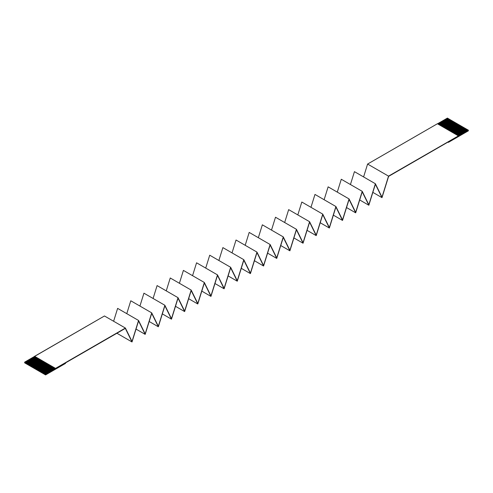 <?xml version="1.0" encoding="UTF-8"?>
<svg xmlns="http://www.w3.org/2000/svg" width="493" height="493" viewBox="0 0 493 493"><rect width="100%" height="100%" fill="white"/><g stroke="black" fill="none" stroke-linecap="round" stroke-linejoin="round"><path stroke-width="0.74" d="M438.148 124.23L448.119 118.474L447.416 118.073L437.451 123.823L447.416 118.073L448.716 118.936L448.119 118.474L438.148 124.23M448.716 118.819L449.708 119.509L448.716 118.819L438.745 124.575L448.716 118.819M449.708 119.392L450.707 120.082L449.708 119.392L439.744 125.148L449.708 119.392M450.707 119.972L451.705 120.662L450.707 119.972L440.742 125.727L450.707 119.972M451.705 120.545L452.703 121.235L451.705 120.545L441.74 126.3L451.705 120.545M452.703 121.118L453.696 121.814L452.703 121.118L442.732 126.874L452.703 121.118M453.696 121.697L454.694 122.387L453.696 121.697L443.731 127.453L453.696 121.697M454.694 122.27L455.692 122.96L454.694 122.27L444.729 128.026L454.694 122.27M455.692 122.849L456.691 123.54L455.692 122.849L445.727 128.599L455.692 122.849M456.691 123.423L457.683 124.113L456.691 123.423L446.72 129.178L456.691 123.423M457.683 123.996L458.681 124.686L457.683 123.996L447.718 129.751L457.683 123.996M458.681 124.575L459.679 125.265L458.681 124.575L448.716 130.331L458.681 124.575M459.679 125.148L460.678 125.838L459.679 125.148L449.708 130.904L459.679 125.148M460.678 125.727L461.67 126.418L460.678 125.727L450.707 131.477L460.678 125.727M461.67 126.3L462.668 126.991L461.67 126.3L451.705 132.056L461.67 126.3M462.668 126.874L463.666 127.564L462.668 126.874L452.703 132.629L462.668 126.874M463.666 127.453L464.665 128.143L463.666 127.453L453.696 133.202L463.666 127.453M464.665 128.026L465.657 128.716L464.665 128.026L454.694 133.782L464.665 128.026M465.657 128.599L466.655 129.289L465.657 128.599L455.692 134.355L465.657 128.599M466.655 129.178L467.654 129.869L466.655 129.178L456.691 134.934L466.655 129.178M467.654 129.751L468.35 130.331L388.533 176.137L381.995 197.163L375.376 183.735L368.838 204.755L362.219 191.333L355.681 212.354L349.062 198.925L342.524 219.946L335.906 206.524L329.367 227.544L322.749 214.116L316.21 235.143L309.592 221.714L303.053 242.735L296.435 229.313L289.896 250.333L283.278 236.905L276.739 257.925L270.121 244.503L263.582 265.524L256.964 252.096L250.426 273.122L243.807 259.694L237.269 280.714L230.65 267.292L224.112 288.313L217.493 274.884L210.955 295.905L204.336 282.483L197.798 303.503L191.179 290.075L184.641 311.101L178.022 297.673L171.484 318.694L164.872 305.272L158.333 326.292L151.715 312.864L145.176 333.89L138.558 320.462L132.019 341.483L125.401 328.055L45.584 374.236L45.584 374.926L65.514 363.421L65.514 362.903L45.584 374.409L125.321 328.375L132.019 341.969L138.558 320.943L145.176 334.371L151.715 313.351L158.333 326.773L164.872 305.752L171.484 319.181L178.022 298.16L184.641 311.582L191.179 290.562L197.798 303.99L204.336 282.964L210.955 296.392L217.493 275.371L224.112 288.793L230.65 267.773L237.269 281.201L243.807 260.181L250.426 273.603L256.964 252.582L263.582 266.01L270.121 244.984L276.739 258.412L283.278 237.392L289.896 250.814L296.435 229.793L303.053 243.222L309.592 222.195L316.21 235.623L322.749 214.603L329.367 228.031L335.906 207.005L342.524 220.433L349.062 199.412L355.681 212.834L362.219 191.814L368.838 205.242L375.376 184.216L381.995 197.644L388.613 176.365L468.35 130.331L468.35 130.848L468.35 130.331L388.613 176.365L381.995 197.644L372.844 192.362L381.995 197.644L375.376 184.216L368.838 205.242L359.687 199.955L368.838 205.242L362.219 191.814L355.681 212.834L346.53 207.553L355.681 212.834L349.062 199.412L342.524 220.433L333.373 215.151L342.524 220.433L335.906 207.005L329.367 228.031L320.216 222.744L329.367 228.031L322.749 214.603L316.21 235.623L307.059 230.342L316.21 235.623L309.592 222.195L303.053 243.222L293.902 237.934L303.053 243.222L296.435 229.793L289.896 250.814L280.745 245.532L289.896 250.814L283.278 237.392L276.739 258.412L267.588 253.131L276.739 258.412L270.121 244.984L263.582 266.01L254.431 260.723L263.582 266.01L256.964 252.582L250.426 273.603L241.274 268.321L250.426 273.603L243.807 260.181L237.269 281.201L228.117 275.914L237.269 281.201L230.65 267.773L224.112 288.793L214.96 283.512L224.112 288.793L217.493 275.371L210.955 296.392L201.803 291.11L210.955 296.392L204.336 282.964L197.798 303.99L188.646 298.703L197.798 303.99L191.179 290.562L184.641 311.582L175.496 306.301L184.641 311.582L178.022 298.16L171.484 319.181L162.339 313.899L171.484 319.181L164.872 305.752L158.333 326.773L149.182 321.491L158.333 326.773L151.715 313.351L145.176 334.371L136.025 329.09L145.176 334.371L138.558 320.943L132.019 341.969L116.896 333.237L132.019 341.969L125.321 328.375L65.514 362.903L65.514 363.421L45.584 374.926L45.584 374.409L24.65 362.324L25.346 362.558L35.317 356.803L34.615 356.402L24.65 362.152L104.467 315.976L125.401 328.055L132.019 341.483L138.558 320.462L145.176 333.89L151.715 312.864L158.333 326.292L164.872 305.272L171.484 318.694L178.022 297.673L184.641 311.101L191.179 290.075L197.798 303.503L204.336 282.483L210.955 295.905L217.493 274.884L224.112 288.313L230.65 267.292L237.269 280.714L243.807 259.694L250.426 273.122L256.964 252.096L263.582 265.524L270.121 244.503L276.739 257.925L283.278 236.905L289.896 250.333L296.435 229.313L303.053 242.735L309.592 221.714L316.21 235.143L322.749 214.116L329.367 227.544L335.906 206.524L342.524 219.946L349.062 198.925L355.681 212.354L362.219 191.333L368.838 204.755L375.376 183.735L381.995 197.163L388.533 176.137L468.35 130.158L467.654 129.751L457.683 135.507L467.654 129.751M439.146 124.803L449.111 119.047L439.146 124.803M440.144 125.376L450.109 119.626L440.144 125.376M441.143 125.955L451.107 120.2L441.143 125.955M442.135 126.528L452.106 120.773L442.135 126.528M443.133 127.108L453.098 121.352L443.133 127.108M444.131 127.681L454.096 121.925L444.131 127.681M445.124 128.254L455.094 122.504L445.124 128.254M446.122 128.833L456.093 123.077L446.122 128.833M447.12 129.406L457.085 123.651L447.12 129.406M448.119 129.986L458.083 124.23L448.119 129.986M449.111 130.559L459.082 124.803L449.111 130.559M450.109 131.132L460.08 125.376L450.109 131.132M451.107 131.711L461.072 125.955L451.107 131.711M452.106 132.284L462.07 126.528L452.106 132.284M453.098 132.857L463.069 127.108L453.098 132.857M454.096 133.437L464.067 127.681L454.096 133.437M455.094 134.01L465.059 128.254L455.094 134.01M456.093 134.589L466.058 128.833L456.093 134.589M457.085 135.162L467.056 129.406L457.085 135.162M35.915 357.148L25.944 362.903L26.345 363.131L36.309 357.376L35.915 357.148L36.907 357.721L26.942 363.477L27.343 363.711L37.308 357.955L36.907 357.721L37.906 358.3L27.941 364.056L28.335 364.284L38.306 358.528L37.906 358.3L38.904 358.873L28.933 364.629L29.334 364.857L39.304 359.107L38.904 358.873L39.902 359.452L29.931 365.202L30.332 365.436L40.297 359.68L39.902 359.452L40.894 360.026L30.93 365.781L31.33 366.009L41.295 360.254L40.894 360.026L41.893 360.599L31.928 366.354L32.322 366.582L42.293 360.833L41.893 360.599L42.891 361.178L32.92 366.928L33.321 367.162L43.292 361.406L42.891 361.178L43.889 361.751L33.918 367.507L34.319 367.735L44.284 361.979L43.889 361.751L44.881 362.324L34.917 368.08L35.317 368.314L45.282 362.558L44.881 362.324L45.88 362.903L35.915 368.659L36.309 368.887L46.28 363.131L45.88 362.903L46.878 363.477L36.907 369.232L37.308 369.46L47.273 363.711L46.878 363.477L47.876 364.056L37.906 369.805L38.306 370.04L48.271 364.284L47.876 364.056L48.869 364.629L38.904 370.385L39.304 370.613L49.269 364.857L48.869 364.629L49.867 365.202L39.902 370.958L40.297 371.186L50.268 365.436L49.867 365.202L50.865 365.781L40.894 371.531L41.295 371.765L51.26 366.009L50.865 365.781L51.857 366.354L41.893 372.11L42.293 372.338L52.258 366.582L51.857 366.354L52.856 366.928L42.891 372.683L43.292 372.918L53.256 367.162L52.856 366.928L53.854 367.507L43.889 373.263L44.284 373.491L54.255 367.735L53.854 367.507L54.852 368.08L44.881 373.836L45.584 374.236L55.549 368.487L34.615 356.303L35.915 357.148L35.317 356.803L25.346 362.558L24.65 362.152L24.65 362.842L24.65 362.324L45.584 374.409L25.346 362.669L35.416 356.858L25.346 362.669L25.944 363.014L35.915 357.148M113.618 321.257L117.624 308.378L138.558 320.462L117.624 308.378L113.618 321.257M126.775 313.659L130.781 300.779L151.715 312.864L130.781 300.779L126.775 313.659M139.932 306.067L143.938 293.187L164.872 305.272L143.938 293.187L139.932 306.067M153.089 298.468L157.094 285.589L178.022 297.673L157.094 285.589L153.089 298.468M166.246 290.87L170.251 277.99L191.179 290.075L170.251 277.99L166.246 290.87M179.403 283.278L183.408 270.398L204.336 282.483L183.408 270.398L179.403 283.278M192.56 275.679L196.565 262.8L217.493 274.884L196.565 262.8L192.56 275.679M205.717 268.087L209.722 255.208L230.65 267.292L209.722 255.208L205.717 268.087M218.874 260.489L222.879 247.609L243.807 259.694L222.879 247.609L218.874 260.489M232.03 252.891L236.036 240.011L256.964 252.096L236.036 240.011L232.03 252.891M245.187 245.298L249.193 232.419L270.121 244.503L249.193 232.419L245.187 245.298M258.344 237.7L262.35 224.82L283.278 236.905L262.35 224.82L258.344 237.7M271.501 230.108L275.507 217.228L296.435 229.313L275.507 217.228L271.501 230.108M284.658 222.509L288.664 209.63L309.592 221.714L288.664 209.63L284.658 222.509M297.815 214.911L301.821 202.031L322.749 214.116L301.821 202.031L297.815 214.911M310.966 207.319L314.978 194.439L335.906 206.524L314.978 194.439L310.966 207.319M324.123 199.72L328.128 186.841L349.062 198.925L328.128 186.841L324.123 199.72M337.28 192.122L341.285 179.249L362.219 191.333L341.285 179.249L337.28 192.122M350.437 184.53L354.442 171.65L375.376 183.735L354.442 171.65L350.437 184.53M363.594 176.932L367.599 164.052L437.451 123.725L458.385 135.809L437.451 123.725L367.599 164.052L388.533 176.137L367.599 164.052L363.594 176.932M24.65 362.842L45.584 374.926L24.65 362.842M104.467 315.976L34.615 356.303L55.549 368.388L125.401 328.055L104.467 315.976M448.414 141.836L448.414 142.354L468.35 130.848L448.414 142.354L447.964 142.095L448.414 142.354L448.414 141.836M54.255 367.735L44.284 373.608L54.353 367.796L44.284 373.608L44.881 373.953L54.852 368.08L54.255 367.735M53.256 367.162L43.292 373.028L53.355 367.217L43.292 373.028L43.889 373.374L53.854 367.507L53.256 367.162M52.258 366.582L42.293 372.455L52.357 366.644L42.293 372.455L42.891 372.8L52.856 366.928L52.258 366.582M51.26 366.009L41.295 371.882L51.364 366.065L41.295 371.882L41.893 372.227L51.857 366.354L51.26 366.009M50.268 365.436L40.297 371.303L50.366 365.492L40.297 371.303L40.894 371.648L50.865 365.781L50.268 365.436M49.269 364.857L39.304 370.73L49.368 364.919L39.304 370.73L39.902 371.075L49.867 365.202L49.269 364.857M48.271 364.284L38.306 370.151L48.369 364.339L38.306 370.151L38.904 370.496L48.869 364.629L48.271 364.284M47.273 363.711L37.308 369.577L47.377 363.766L37.308 369.577L37.906 369.923L47.876 364.056L47.273 363.711M46.28 363.131L36.309 369.004L46.379 363.187L36.309 369.004L36.907 369.349L46.878 363.477L46.28 363.131M45.282 362.558L35.317 368.425L45.381 362.614L35.317 368.425L35.915 368.77L45.88 362.903L45.282 362.558M44.284 361.979L34.319 367.852L44.382 362.041L34.319 367.852L34.917 368.197L44.881 362.324L44.284 361.979M43.292 361.406L33.321 367.273L43.39 361.461L33.321 367.273L33.918 367.624L43.889 361.751L43.292 361.406M42.293 360.833L32.322 366.7L42.392 360.888L32.322 366.7L32.92 367.045L42.891 361.178L42.293 360.833M41.295 360.254L31.33 366.126L41.394 360.315L31.33 366.126L31.928 366.472L41.893 360.599L41.295 360.254M40.297 359.68L30.332 365.547L40.395 359.736L30.332 365.547L30.93 365.892L40.894 360.026L40.297 359.68M39.304 359.107L29.334 364.974L39.403 359.163L29.334 364.974L29.931 365.319L39.902 359.452L39.304 359.107M38.306 358.528L28.335 364.401L38.405 358.584L28.335 364.401L28.933 364.746L38.904 358.873L38.306 358.528M37.308 357.955L27.343 363.822L37.406 358.01L27.343 363.822L27.941 364.167L37.906 358.3L37.308 357.955M36.309 357.376L26.345 363.249L36.414 357.437L26.345 363.249L26.942 363.594L36.907 357.721L36.309 357.376M457.27 135.168L467.056 129.523L457.27 135.168M456.278 134.595L466.058 128.944L456.278 134.595M455.279 134.016L465.059 128.371L455.279 134.016M454.281 133.443L464.067 127.798L454.281 133.443M453.283 132.87L463.069 127.219L453.283 132.87M452.291 132.29L462.07 126.646L452.291 132.29M451.292 131.717L461.072 126.072L451.292 131.717M450.294 131.144L460.08 125.493L450.294 131.144M449.302 130.565L459.082 124.92L449.302 130.565M448.303 129.992L458.083 124.341L448.303 129.992M447.305 129.412L457.085 123.768L447.305 129.412M446.307 128.839L456.093 123.195L446.307 128.839M445.315 128.266L455.094 122.615L445.315 128.266M444.316 127.687L454.096 122.042L444.316 127.687M443.318 127.114L453.098 121.469L443.318 127.114M442.32 126.541L452.106 120.89L442.32 126.541M441.327 125.962L451.107 120.317L441.327 125.962M440.329 125.388L450.109 119.737L440.329 125.388M439.331 124.809L449.111 119.164L439.331 124.809M438.332 124.236L448.119 118.591L438.332 124.236"/></g></svg>
